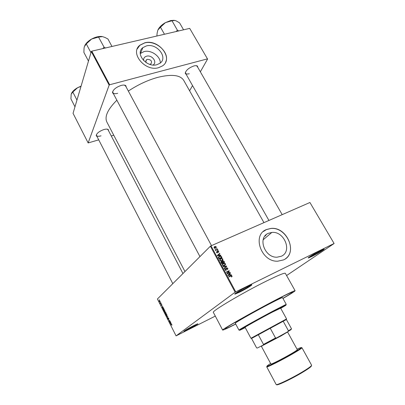 <?xml version="1.0" encoding="UTF-8"?>
<svg xmlns="http://www.w3.org/2000/svg" width="405" height="405" viewBox="0 0 405 405"><rect width="100%" height="100%" fill="white"/><g stroke="black" fill="none" stroke-linecap="round" stroke-linejoin="round"><path stroke-width="0.61" d="M311.85 256.492L308.519 257.929C306.337 258.557 314.923 253.287 320.674 250.493C323.413 249.161 324.537 248.776 324.051 249.333C321.772 251.1 317.707 253.484 311.85 256.492M309.01 257.185L311.84 255.925C316.862 253.368 320.628 251.181 323.139 249.364M188.482 329.386L184.103 331.351C182.655 331.735 188.492 328.242 193.489 325.742C196.769 324.111 198.232 323.524 197.873 323.985L188.482 329.386M184.802 330.607L196.881 324.147M239.633 292.162L235.143 294.086C232.814 294.718 240.853 289.747 247.171 286.674C250.806 284.912 252.32 284.391 251.713 285.1C249.571 286.796 245.546 289.15 239.633 292.162M235.518 293.341L239.583 291.575C244.883 288.886 248.65 286.7 250.882 285.009M214.164 246.984L214.696 246.62M143.648 60.603C143.37 58.35 144.362 56.877 146.615 56.184C152.037 54.564 157.778 62.446 153.014 65.013M149.622 64.304L150.999 63.823C152.27 61.155 151.08 59.651 147.435 59.307L146.554 59.732C145.663 60.568 145.618 61.59 146.413 62.795M146.413 45.917L142.844 47.648C134.825 53.465 146.635 67.908 156.862 64.704L159.869 63.322C168.48 57.728 156.917 42.874 146.413 45.917M160.289 62.993C160.598 56.295 151.1 49.602 144.064 51.582L140.272 53.541M144.782 42.798L139.933 45.168C129.443 52.913 145.137 71.948 158.618 67.67L162.471 65.914C174.008 58.553 158.75 38.799 144.782 42.798M165.559 62.299C170.49 53.101 156.077 39.695 144.737 42.905L139.892 45.274L137.249 48.899M281.353 256.223L277.071 257.19C264.566 257.929 257.347 237.441 268.429 233.29L271.841 232.445C284.219 230.901 292.628 251.47 281.353 256.223M266.444 229.544C251.814 234.91 261.114 262.015 277.698 261.21L283.556 259.909C298.525 253.479 287.13 226.243 270.778 228.45L266.444 229.544M285.383 258.82C297.781 250.609 285.819 226.481 270.697 228.526L266.363 229.615L263.351 231.523M186.239 74.469L185.237 73.361C185.814 70.359 188.695 67.888 193.889 65.954C195.554 65.529 196.744 65.575 197.453 66.101L197.898 67.539M185.48 72.075L185.561 73.264C186.103 74.074 187.343 74.231 189.277 73.735M113.592 94.041L112.489 92.684C113 89.707 115.881 87.288 121.135 85.435C123.317 84.883 124.877 84.964 125.813 85.673L126.33 87.338M112.838 91.176L112.863 92.679C113.572 93.742 115.182 93.96 117.698 93.322M97.078 136.652L96.188 135.635C96.648 133.311 99.19 131.291 103.801 129.58C105.978 128.957 107.482 128.962 108.312 129.595L108.626 130.896M96.461 134.536L96.491 135.523C97.104 136.414 98.623 136.52 101.042 135.832M282.963 298.45C290.927 293.838 294.977 291.266 295.113 290.729C294.587 290.476 288.471 293.372 276.777 299.417C253.272 311.567 220.634 330.121 222.649 330.075C223.17 330.252 227.534 328.258 235.74 324.091M295.113 290.729L285.343 273.324C284.593 272.666 278.346 275.223 266.601 280.989C243.015 292.587 210.954 311.642 213.369 312.402L222.649 330.075M263.954 222.639L183.708 80.352C180.296 74.976 171.634 73.983 157.732 77.375C147.729 80.144 137.933 84.711 128.339 91.069M275.446 300.242C253.641 311.516 223.388 328.708 225.22 328.693C225.61 328.87 229.098 327.301 235.69 323.99C229.098 327.301 225.61 328.87 225.22 328.693C223.388 328.708 253.641 311.516 275.446 300.242C286.345 294.607 292.046 291.909 292.552 292.137C292.046 291.909 286.345 294.607 275.446 300.242M334.11 243.521L309.926 202.495L334.11 243.521L286.593 275.547M159.914 300.93L159.945 301.867L159.322 301.507L159.211 300.672L159.914 300.93M160.871 302.859L160.415 303.644L160.066 302.889L160.436 303.213L160.871 302.859M161.813 304.682L161.914 305.426L161.458 304.53L161.651 305.628L161.099 304.58L161.519 305.405L161.306 304.337L161.722 304.742M163.914 308.853L164.263 309.542L163.458 310.276L162.947 308.488L163.914 308.853M165.847 312.675L166.217 313.404L165.402 314.123L164.875 312.614L165.21 312.67L165.245 312.169L165.847 312.675M167.761 316.452L167.412 318.087L167.731 316.664L166.566 316.421L167.761 316.452M170.318 321.494L169.604 322.421L169.639 320.618L168.971 321.175L168.855 320.937L169.685 320.244L169.649 322.046L170.318 321.494M171.983 324.911L171.852 325.22L171.553 324.359L170.849 324.881L170.733 324.648L171.3 324.182L171.983 324.911M309.926 202.495L211 245.835L235.75 291.853L235.133 292.207L210.398 246.199L157.413 298.996L176.079 335.882L215.308 316.097M235.133 292.207L176.079 335.882M171.325 323.479L170.12 323.443L170.576 322L170.971 323.479L171.325 323.479M168.733 318.335L168.85 319.358L168.217 318.067L168.47 319.575L167.908 319.1L167.746 318.244L168.353 319.337L168.075 317.864L168.733 318.335M167.073 315.424L166.906 315.9L166.02 315.368L165.979 314.098L166.86 314.634L167.073 315.424M165.113 311.561L164.951 312.042L164.071 311.521L164.03 310.245L164.901 310.772L165.113 311.561M163.271 307.587L163.397 307.835L162.233 307.866L162.532 306.129L162.926 307.608L163.271 307.587M161.21 303.522L161.215 303.866L161.21 303.522M160.4 301.922L160.405 302.267L160.4 301.922M159.286 299.725L159.292 300.07L159.286 299.725M216.908 248.113L217.065 248.402L216.488 248.3L216.908 248.113L216.564 248.442M217.971 250.082L218.128 250.371L217.708 250.558L217.551 250.27L217.971 250.082L217.627 250.411M220.674 255.094L220.841 255.398L217.429 255.844L217.262 255.54L219.702 253.297L219.869 253.596L219.125 254.239L219.667 255.241L220.674 255.094L220.269 255.474M222.831 260.061L221.008 261.048L219.829 260.39L220.735 258.582L221.945 258.395L222.841 259.018L222.831 260.061L222.061 260.764M225.408 264.835L224.557 265.589L223.56 265.832L222.406 265.174L223.312 263.356L224.517 263.164L225.418 263.787L225.408 264.835L224.613 265.564M227.883 268.358L227.418 269.791L227.529 268.495L226.704 268.135L226.157 270.272L225.732 270.368L224.902 269.816L225.307 268.525L225.241 269.649L225.767 270.029L226.258 269.745L226.086 268.616L226.542 267.847L227.883 268.358L227.585 268.616M231.27 274.727L231.437 275.035L228.025 275.527L227.858 275.218L230.283 272.899L230.45 273.203L229.711 273.871L230.263 274.884L231.27 274.727L230.774 275.132M334.014 243.526L235.75 291.853M232.035 276.534L231.422 277.045L231.645 276.124L231.316 275.906L228.825 277.01L228.663 276.716L231.392 275.572L231.994 275.972L232.035 276.534L231.417 277.03M229.944 272.271L230.106 272.565L227.17 273.942L227.002 273.628L228.688 271.289L226.334 272.393L226.177 272.099L229.114 270.722L229.281 271.036L227.6 273.375L229.944 272.271L229.215 272.98M226.582 266.039L226.734 266.323L224.269 268.55L224.107 268.247L226.324 266.358L223.317 266.784L223.155 266.48L226.582 266.039L226.182 266.384M224.061 261.372L224.547 262.268L221.611 263.62L221.125 262.713L221.434 261.574L222.218 261.605L223.201 260.769L224.061 261.372L223.773 261.625M221.52 256.659L221.975 257.504L219.039 258.835L218.411 257.539L219.444 256.233L220.411 255.99L221.52 256.659L221.236 256.917M218.786 251.505L218.477 252.512L218.467 251.621L217.93 251.378L217.257 252.948L216.579 252.502L216.832 251.561L217.242 252.634L217.718 251.115L218.786 251.505L218.523 251.748M217.525 249.262L217.682 249.551L215.546 250.498L215.389 250.209L215.733 250.057L215.136 249.561L215.956 249.895L217.525 249.262L216.832 249.931M216.29 246.888L215.617 248.174L214.964 248.346L214.078 247.86L214.731 246.584L215.409 246.407L216.29 246.888L216.032 247.141M282.908 298.353C289.271 294.632 292.486 292.557 292.552 292.137C292.486 292.557 289.271 294.632 282.908 298.353M265.148 236.08L266.303 234.622M189.702 28.38L207.578 59.059L189.702 28.38L91.798 51.162L109.659 84.751L109.153 85.121L91.302 51.536L73.047 113.319L88.153 142.94L98.724 139.852M109.153 85.121L88.153 142.94M113.754 135.219L111.274 135.984M207.578 59.059L200.348 71.812M192.537 85.587L189.591 90.786M207.375 58.897L109.659 84.751M116.863 100.207C107.684 109.391 104.358 116.675 106.885 122.067L184.964 271.542M91.302 51.536L91.798 51.162M282.199 214.645L197.21 66.339L196.233 65.681M182.959 273.537L108.039 129.767L107.244 129.165M211.501 245.617L125.596 85.976L124.355 85.116M210.398 246.199L211 245.835M228.779 276.924L230.526 276.205M231.68 276.225L231.994 275.972M229.549 273.603L229.675 273.841L230.45 273.203M229.675 273.841L228.941 274.504L229.711 273.871M229.787 275.273L230.263 274.884M228.379 275.476L229.863 274.949L229.422 274.134L227.959 275.41M229.402 275.329L229.863 274.949M227.969 275.425L228.865 275.081M229.422 274.134L228.233 275.208M226.299 272.322L229.114 270.722M228.466 271.593L229.281 271.036M228.511 271.679L227.048 273.714M227.094 273.795L227.6 273.375M227.134 273.871L229.174 272.909M224.881 268.89L225.307 268.525M224.947 269.897L225.241 269.649M225.565 270.353L226.01 269.978M226.177 268.161L226.542 267.847M226.091 268.409L226.375 268.419M225.858 266.758L226.734 266.323M225.975 266.976L224.259 268.53M224.107 268.252L226.324 266.358M222.431 264.08L223.312 263.356M222.558 264.019L223.15 263.827M224.178 263.463L224.517 263.164M225.119 264.045L225.418 263.787M224.795 265.057L224.653 265.493M222.401 264.485L222.861 264.08L222.745 265.012L223.585 265.508L224.405 265.295L225.074 263.949L224.213 263.463L222.861 264.08M223.924 265.801L224.329 265.361M222.456 265.265L222.745 265.012M223.803 265.817L224.405 265.295M221.064 261.903L221.434 261.574M220.978 262.162L221.257 262.182M222.274 261.281L222.725 260.881M222.223 261.463L222.578 261.443M222.218 263.174L224.051 262.136L223.519 261.235L222.887 261.169L222.709 262.035L223.023 262.607L224.051 262.136M221.596 263.584L222.679 262.764L222.193 261.929L221.641 261.843L221.798 263.169L222.679 262.764M221.51 263.427L221.798 263.169M222.274 263.27L223.023 262.607M222.421 262.293L222.709 262.035M219.839 259.332L220.735 258.582M219.996 259.256L220.538 259.078M219.885 260.486L220.168 260.233L221.024 260.724L221.829 260.516L222.502 259.175L221.616 258.689L221.945 258.395M222.548 259.281L222.841 259.018M222.229 260.273L222.082 260.729M219.783 259.762L220.285 259.301L220.168 260.233M221.398 261.002L221.783 260.557M221.251 261.033L221.829 260.516M221.616 258.689L220.285 259.301M218.498 257.018L219.444 256.233M218.71 256.912L219.221 256.735M218.811 257.226L218.401 257.469M219.029 258.82L221.479 257.372L220.421 256.314L219.596 256.522L218.786 257.438L219.226 258.39L221.479 257.372M218.943 258.653L219.226 258.39M218.665 258.142L218.953 257.879M218.467 257.732L218.786 257.438M217.267 255.545L219.702 253.297M218.968 253.981L219.115 254.254M218.842 254.507L219.125 254.239M219.277 255.601L219.667 255.241M218.27 255.413L219.272 255.297L218.837 254.492L217.642 255.53L218.27 255.413L217.87 255.783M218.887 255.651L219.272 255.297M217.389 255.768L217.642 255.53M216.523 251.854L216.832 251.561M217.024 252.912L217.343 252.614M217.369 251.449L217.718 251.115M215.455 250.325L215.733 250.057M215.146 249.834L215.485 249.505M215.283 249.996L215.561 249.733M215.47 250.361L215.956 249.895M215.728 250.417L216.422 249.753M215.647 247.794L215.637 248.164M214.488 247.136L214.012 247.288L214.731 246.584M215.151 248.321L215.308 248.037M214.387 247.733L215.46 247.885L215.981 247.015L215.404 246.731L214.908 246.863L214.149 247.971M214.994 248.341L215.46 247.885M171.978 324.861L171.72 324.992M171.644 324.192L170.733 324.648M170.692 323.468L170.247 323.691M170.475 323.458L170.829 323.479L170.495 322.82L170.475 323.458M170.424 321.702L169.477 322.167M169.801 320.476L168.855 320.937M170.409 321.676L169.649 322.046M167.169 316.437L166.693 316.669M166.111 315.282L166.875 315.561L166.764 314.72L166.096 314.336L166.111 315.282M167.068 315.53L166.789 315.667M165.377 313.804L165.62 313.586L165.043 312.792L165.377 313.804L166.217 313.399M166.177 313.323L165.62 313.586M165.716 313.505L166.004 313.252L165.367 312.407L165.716 313.505L166.161 313.293M164.162 311.435L164.916 311.703L164.805 310.863L164.147 310.478L164.162 311.435M165.108 311.678L164.835 311.809M163.615 308.397L162.952 309.238M164.217 309.582L163.433 309.957L164.045 309.395L163.417 308.488M163.068 309.197L163.433 309.957M162.759 307.618L162.233 307.866M162.451 307.613L162.795 307.618L162.466 306.965L162.451 307.613M160.987 303.087L160.299 303.411M160.972 303.046L160.39 303.32M160.932 302.975L160.577 303.142M159.408 301.436L159.889 301.553L159.408 300.804L159.408 301.436M291.139 329.554L287.793 331.695L288.451 330.789L291.549 328.87L286.401 319.535L252.214 338.089M245.02 327.194L250.938 338.266L252.902 337.208L286.573 318.917L280.508 307.927M251.632 337.897L252.234 338.094L251.566 338.448L256.598 347.865L257.286 348.042L263.235 345.085L263.503 344.422L275.532 337.978L276.671 337.892L263.235 345.085M285.884 319.297L285.727 319.909L286.305 319.585M258.329 334.803L263.503 344.422M270.282 328.323L275.532 337.978M287.793 331.695L276.671 337.892M283.222 321.281L288.451 330.789M251.551 338.458L256.598 347.865M280.645 308.17L272.038 312.285C259.949 318.669 243.081 328.075 243.906 327.959L245.152 327.437M280.726 308.321C285.636 305.507 287.15 304.514 285.257 305.355L274.225 311C261.488 317.728 243.299 327.797 240.281 329.771C238.55 330.905 240.2 330.176 245.238 327.589M240.043 329.695L238.945 330.121L239.674 329.574C242.727 327.559 261.235 317.302 274.2 310.468L285.419 304.737L286.274 304.423L285.317 305.112M286.274 304.423L282.508 297.629C282.113 297.488 278.053 299.411 270.327 303.411C255.14 311.273 234.115 323.215 235.3 323.261L238.945 330.121M277.663 309.349L275.162 310.782M174.175 20.306L170.707 20.549L165.453 22.609L171.983 20.741L175.041 20.478L176.291 20.949L179.562 22.852L183.566 29.808M178.661 30.947L177.385 30.162L171.983 20.741M177.385 30.162L176.226 31.514M160.588 27.089L165.453 22.609C161.706 24.791 159.19 27.262 157.904 30.021L160.588 27.089M164.47 34.253L160.451 27.165M157.165 35.949L156.897 35.473L157.16 32.906L157.844 30.178M74.976 106.788L70.921 98.871L71.194 94.183L72.824 92.051L77.613 87.698L80.995 86.427M76.955 100.081L72.824 92.051M81.081 86.128L77.613 87.698C74.545 89.454 72.5 91.363 71.482 93.413M105.482 47.977L104.08 47.193L102.718 48.62M88.477 61.099L83.896 52.422L84.037 48.241L84.321 46.772L86.28 43.897L91.636 39.042L98.531 37.063L102.516 36.622L105.057 37.498L107.948 39.012L111.982 46.464M104.08 47.193L98.531 37.063M90.958 52.711L86.28 43.897M102.131 36.551C98.987 36.151 95.489 36.982 91.636 39.042C88.29 40.966 85.997 43.163 84.751 45.633M261.797 345.992L281.065 335.907L287.14 332.232M261.387 346.3L270.91 364.044C270.722 364.773 282.7 358.739 290.911 353.945C295.164 351.459 297.3 350.047 297.316 349.707L287.621 332.054M229.883 276.402L230.658 275.775M227.98 275.39L228.749 274.757M226.248 269.371L226.542 269.123M225.17 267.341L225.929 266.687M221.236 262.921L221.525 262.663M217.444 252.224L217.809 251.875M167.812 316.548L167.548 316.675M303.32 371.355C308.944 367.912 311.698 365.862 311.592 365.204C311.769 366.247 309.04 368.444 303.401 371.8C292.653 378.316 276.509 386.385 276.134 384.456C276.068 385.864 292.385 378.042 303.32 371.355M311.334 365.766C311.855 366.236 309.202 368.261 303.375 371.841M270.611 363.493C265.655 366.647 265.781 367.062 270.996 364.723C277.45 361.655 284.801 357.762 293.033 353.033C302.434 347.439 303.76 346.143 297.017 349.156M301.335 347.566L301.958 347.738C301.948 348.189 299.123 350.062 293.478 353.368C282.498 359.797 266.455 367.867 266.733 366.864L276.134 384.456M303.335 371.866C292.248 378.655 275.82 386.446 276.747 384.548M308.63 257.474L308.519 257.929M184.194 331.037L184.103 331.351M235.295 293.519L235.143 294.086M145.846 61.388L146.554 59.732M140.53 53.313L142.844 47.648M185.414 72.834L185.237 73.361M112.706 92.143L112.489 92.684M96.385 135.143L96.188 135.635M107.791 129.463L108.312 129.595M125.241 85.546L125.813 85.673M196.911 65.995L197.453 66.101M271.841 232.445L263.149 239.785M231.392 275.572L230.739 276.104M225.767 270.029L225.433 270.312M226.982 267.751L226.218 268.404M224.238 263.134L223.798 263.523M223.585 265.508L223.251 265.796M221.798 261.488L221.049 262.156M223.201 260.769L222.456 261.438M221.636 258.365L221.211 258.755M221.024 260.724L220.695 261.017M220.411 255.99L219.991 256.38M217.242 252.634L216.969 252.892M218.052 251.034L217.353 251.697M215.409 246.407L214.969 246.837M214.964 248.017L214.665 248.311M165.873 314.234L166.298 314.027M163.929 310.372L164.349 310.174M162.947 308.488L163.423 308.266M159.211 300.672L159.555 300.51M251.151 284.917L251.713 285.1M197.569 323.884L197.873 323.985M323.59 249.196L324.051 249.333M290.674 329.994L290.836 329.376M285.257 305.355L285.419 304.737M240.281 329.771L239.674 329.574M185.561 73.264L268.93 220.457M96.491 135.523L172.803 283.662M199.954 256.603L112.863 92.679M287.084 332.444L287.191 332.034M301.958 347.738L311.592 365.204M262.005 346.062L261.569 345.916M266.925 366.247L266.733 366.864"/></g></svg>
